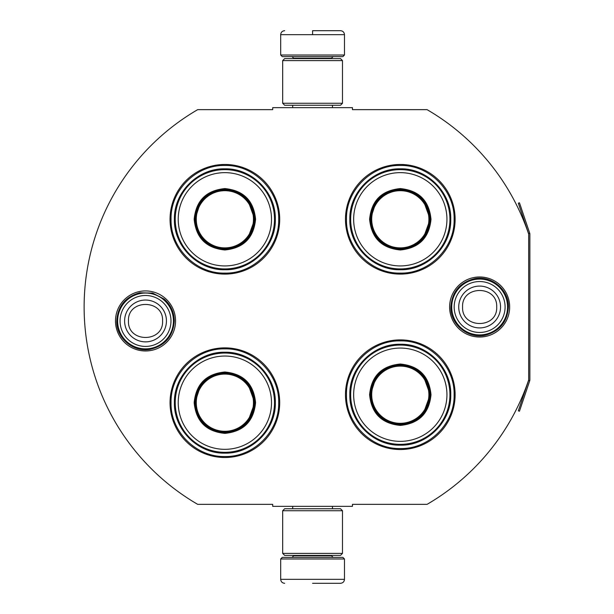<?xml version="1.0" encoding="UTF-8"?>
<svg xmlns="http://www.w3.org/2000/svg" width="614" height="614" viewBox="0 0 614 614"><rect width="100%" height="100%" fill="white"/><g stroke="black" fill="none" stroke-linecap="round" stroke-linejoin="round"><path stroke-width="0.92" d="M529.752 380.688A2.395 2.395 0 0 0 529.874 379.92L529.874 234.08A2.395 2.395 0 0 0 529.752 233.312L519.452 202.781L518.323 203.165L528.616 233.696A1.197 1.197 0 0 1 528.677 234.08L528.677 234.08A228.254 228.254 0 0 0 427.06 109.645L352.451 109.645L352.451 107.65L272.708 107.65L272.708 109.645L197.7 109.645A228.254 228.254 0 0 0 197.7 504.355L272.708 504.355L272.708 506.35L352.451 506.35L352.451 504.355L427.06 504.355A228.254 228.254 0 0 0 528.677 379.92L528.677 379.92A1.197 1.197 0 0 1 528.616 380.304L518.323 410.835L519.452 411.219L529.752 380.688L528.616 380.304M528.677 234.08L528.677 379.92M479.641 337.025A30.025 30.025 0 0 1 449.617 307A30.025 30.025 0 0 1 479.641 276.975A30.025 30.025 0 0 1 509.658 307A30.025 30.025 0 0 1 479.641 337.025M145.526 350.978A30.025 30.025 0 0 1 115.501 320.953A30.025 30.025 0 0 1 145.526 290.929A30.025 30.025 0 0 1 175.55 320.953A30.025 30.025 0 0 1 145.526 350.978M279.692 219.282A54.823 54.823 0 0 0 224.87 164.468A54.823 54.823 0 0 0 170.047 219.282A54.823 54.823 0 0 0 224.87 274.105A54.823 54.823 0 0 0 279.692 219.282M279.692 402.692A54.823 54.823 0 0 0 224.87 347.869A54.823 54.823 0 0 0 170.047 402.692A54.823 54.823 0 0 0 224.87 457.507A54.823 54.823 0 0 0 279.692 402.692M455.12 394.718A54.823 54.823 0 0 0 400.297 339.895A54.823 54.823 0 0 0 345.475 394.718A54.823 54.823 0 0 0 400.297 449.532A54.823 54.823 0 0 0 455.12 394.718M455.12 219.282A54.823 54.823 0 0 0 400.297 164.468A54.823 54.823 0 0 0 345.475 219.282A54.823 54.823 0 0 0 400.297 274.105A54.823 54.823 0 0 0 455.12 219.282M224.87 348.867C253.628 348.123 279.431 373.926 278.695 402.692C279.431 431.45 253.628 457.253 224.87 456.517C196.104 457.253 170.308 431.45 171.045 402.692C170.308 373.926 196.104 348.123 224.87 348.867M224.87 165.458C253.628 164.721 279.431 190.524 278.695 219.282C279.431 248.048 253.628 273.844 224.87 273.107C196.104 273.844 170.308 248.048 171.045 219.282C170.308 190.524 196.104 164.721 224.87 165.458M400.297 273.107C371.531 273.844 345.736 248.048 346.473 219.282C345.736 190.524 371.531 164.721 400.297 165.458C429.056 164.721 454.859 190.524 454.122 219.282C454.859 248.048 429.056 273.844 400.297 273.107M400.297 448.542C371.531 449.279 345.736 423.476 346.473 394.718C345.736 365.952 371.531 340.156 400.297 340.893C429.056 340.156 454.859 365.952 454.122 394.718C454.859 423.476 429.056 449.279 400.297 448.542M280.682 558.978L344.477 558.978L342.881 557.382L282.279 557.382L280.682 558.978L280.682 579.317C280.92 581.734 282.248 583.062 284.673 583.3M312.58 583.3L340.494 583.3L312.58 583.3M344.477 55.022L342.881 56.618L282.279 56.618L280.682 55.022L344.477 55.022L344.477 34.683C344.239 32.266 342.911 30.938 340.494 30.7M312.58 30.7L340.494 30.7L312.58 30.7M312.58 30.846L312.58 34.384M342.482 510.733L282.678 510.733L284.673 508.745L340.494 508.745L342.482 510.733L342.482 553.398L282.678 553.398L284.673 555.394L340.494 555.394L342.482 553.398M342.482 60.602L282.678 60.602L284.673 58.606L340.494 58.606L342.482 60.602L342.482 103.267L282.678 103.267L284.673 105.255L340.494 105.255L342.482 103.267M173.432 320.953A27.906 27.906 0 0 1 145.526 348.867A27.906 27.906 0 0 1 117.619 320.953A27.906 27.906 0 0 1 145.526 293.047A27.906 27.906 0 0 1 173.432 320.953M170.984 320.953A25.458 25.458 0 0 1 145.526 346.419A25.458 25.458 0 0 1 120.068 320.953A25.458 25.458 0 0 1 145.526 295.495A25.458 25.458 0 0 1 170.984 320.953M507.548 307A27.906 27.906 0 0 1 479.641 334.906A27.906 27.906 0 0 1 451.727 307A27.906 27.906 0 0 1 479.641 279.094A27.906 27.906 0 0 1 507.548 307M505.099 307A25.458 25.458 0 0 1 479.641 332.458A25.458 25.458 0 0 1 454.176 307A25.458 25.458 0 0 1 479.641 281.542A25.458 25.458 0 0 1 505.099 307M255.57 219.282C253.751 237.933 243.512 248.163 224.87 249.982C206.22 248.163 195.989 237.933 194.17 219.282C195.989 200.64 206.22 190.401 224.87 188.582C243.512 190.401 253.751 200.64 255.57 219.282M247.757 238.524L254.772 219.282C252.999 237.449 243.029 247.411 224.87 249.192C206.703 247.411 196.741 237.449 194.968 219.282C196.741 201.123 206.703 191.154 224.87 189.381C243.029 191.154 252.999 201.123 254.772 219.282L247.757 200.041M274.504 219.282A49.642 49.642 0 0 0 224.87 169.648A49.642 49.642 0 0 0 175.228 219.282A49.642 49.642 0 0 0 224.87 268.924A49.642 49.642 0 0 0 274.504 219.282M271.511 219.282A46.649 46.649 0 0 0 224.87 172.641A46.649 46.649 0 0 0 178.221 219.282A46.649 46.649 0 0 0 224.87 265.931A46.649 46.649 0 0 0 271.511 219.282M200.678 201.707L194.968 219.282M174.414 219.282C173.724 192.328 197.908 168.144 224.87 168.835C251.824 168.144 276.016 192.328 275.318 219.282C276.016 246.245 251.824 270.429 224.87 269.738C197.908 270.429 173.724 246.245 174.414 219.282M253.467 219.282A28.605 28.605 0 0 1 224.87 247.887A28.605 28.605 0 0 1 196.265 219.282A28.605 28.605 0 0 1 224.87 190.685A28.605 28.605 0 0 1 253.467 219.282M254.273 219.282A29.403 29.403 0 0 1 224.87 248.693A29.403 29.403 0 0 1 195.467 219.282A29.403 29.403 0 0 1 224.87 189.88A29.403 29.403 0 0 1 254.273 219.282M255.57 402.692C253.751 421.334 243.512 431.573 224.87 433.384C206.22 431.573 195.989 421.334 194.17 402.692C195.989 384.042 206.22 373.811 224.87 371.992C243.512 373.811 253.751 384.042 255.57 402.692M247.757 421.933L254.772 402.692C252.999 420.851 243.029 430.821 224.87 432.594C206.703 430.821 196.741 420.851 194.968 402.692C196.741 384.525 206.703 374.563 224.87 372.782C243.029 374.563 252.999 384.525 254.772 402.692L247.757 383.443M274.504 402.692A49.642 49.642 0 0 0 224.87 353.05A49.642 49.642 0 0 0 175.228 402.692A49.642 49.642 0 0 0 224.87 452.326A49.642 49.642 0 0 0 274.504 402.692M271.511 402.692A46.649 46.649 0 0 0 224.87 356.043A46.649 46.649 0 0 0 178.221 402.692A46.649 46.649 0 0 0 224.87 449.333A46.649 46.649 0 0 0 271.511 402.692M200.678 385.116L194.968 402.692M174.414 402.692C173.724 375.73 197.908 351.546 224.87 352.236C251.824 351.546 276.016 375.73 275.318 402.692C276.016 429.646 251.824 453.83 224.87 453.14C197.908 453.83 173.724 429.646 174.414 402.692M253.467 402.692A28.605 28.605 0 0 1 224.87 431.289A28.605 28.605 0 0 1 196.265 402.692A28.605 28.605 0 0 1 224.87 374.087A28.605 28.605 0 0 1 253.467 402.692M254.273 402.692A29.403 29.403 0 0 1 224.87 432.095A29.403 29.403 0 0 1 195.467 402.692A29.403 29.403 0 0 1 224.87 373.281A29.403 29.403 0 0 1 254.273 402.692M430.997 219.282C429.178 237.933 418.94 248.163 400.297 249.982C381.647 248.163 371.416 237.933 369.597 219.282C371.416 200.64 381.647 190.401 400.297 188.582C418.94 190.401 429.178 200.64 430.997 219.282M423.184 238.524L430.199 219.282C428.426 237.449 418.456 247.411 400.297 249.192C382.138 247.411 372.168 237.449 370.395 219.282C372.168 201.123 382.138 191.154 400.297 189.381C418.456 191.154 428.426 201.123 430.199 219.282L423.184 200.041M449.932 219.282A49.642 49.642 0 0 0 400.297 169.648A49.642 49.642 0 0 0 350.655 219.282A49.642 49.642 0 0 0 400.297 268.924A49.642 49.642 0 0 0 449.932 219.282M446.938 219.282A46.649 46.649 0 0 0 400.297 172.641A46.649 46.649 0 0 0 353.649 219.282A46.649 46.649 0 0 0 400.297 265.931A46.649 46.649 0 0 0 446.938 219.282M376.106 201.707L370.395 219.282M349.842 219.282C349.151 192.328 373.335 168.144 400.297 168.835C427.26 168.144 451.444 192.328 450.753 219.282C451.444 246.245 427.26 270.429 400.297 269.738C373.335 270.429 349.151 246.245 349.842 219.282M428.894 219.282A28.605 28.605 0 0 1 400.297 247.887A28.605 28.605 0 0 1 371.693 219.282A28.605 28.605 0 0 1 400.297 190.685A28.605 28.605 0 0 1 428.894 219.282M429.7 219.282A29.403 29.403 0 0 1 400.297 248.693A29.403 29.403 0 0 1 370.894 219.282A29.403 29.403 0 0 1 400.297 189.88A29.403 29.403 0 0 1 429.7 219.282M430.997 394.718C429.178 413.36 418.94 423.599 400.297 425.418C381.647 423.599 371.416 413.36 369.597 394.718C371.416 376.067 381.647 365.837 400.297 364.018C418.94 365.837 429.178 376.067 430.997 394.718M423.184 413.959L430.199 394.718C428.426 412.877 418.456 422.846 400.297 424.619C382.138 422.846 372.168 412.877 370.395 394.718C372.168 376.551 382.138 366.589 400.297 364.816C418.456 366.589 428.426 376.551 430.199 394.718L423.184 375.476M449.932 394.718A49.642 49.642 0 0 0 400.297 345.076A49.642 49.642 0 0 0 350.655 394.718A49.642 49.642 0 0 0 400.297 444.352A49.642 49.642 0 0 0 449.932 394.718M446.938 394.718A46.649 46.649 0 0 0 400.297 348.069A46.649 46.649 0 0 0 353.649 394.718A46.649 46.649 0 0 0 400.297 441.359A46.649 46.649 0 0 0 446.938 394.718M376.106 377.142L370.395 394.718M349.842 394.718C349.151 367.755 373.335 343.571 400.297 344.262C427.26 343.571 451.444 367.755 450.753 394.718C451.444 421.672 427.26 445.856 400.297 445.165C373.335 445.856 349.151 421.672 349.842 394.718M428.894 394.718A28.605 28.605 0 0 1 400.297 423.315A28.605 28.605 0 0 1 371.693 394.718A28.605 28.605 0 0 1 400.297 366.113A28.605 28.605 0 0 1 428.894 394.718M429.7 394.718A29.403 29.403 0 0 1 400.297 424.12A29.403 29.403 0 0 1 370.894 394.718A29.403 29.403 0 0 1 400.297 365.307A29.403 29.403 0 0 1 429.7 394.718M293.646 555.394L293.646 555.793L331.522 555.793L333.118 557.382M344.477 558.978L344.477 579.317L280.682 579.317M331.522 58.606L331.522 58.207L293.646 58.207L292.049 56.618M280.682 55.022L280.682 34.683L344.477 34.683M124.611 320.953A20.914 20.914 0 0 0 145.526 341.868A20.914 20.914 0 0 0 166.44 320.953A20.914 20.914 180 0 0 145.526 300.046A20.914 20.914 180 0 0 124.611 320.953M128.464 320.953C127.397 342.957 163.654 342.957 162.587 320.953C163.654 298.949 127.397 298.949 128.464 320.953M458.727 307A20.914 20.914 0 0 0 479.641 327.914A20.914 20.914 0 0 0 500.548 307A20.914 20.914 180 0 0 479.641 286.086A20.914 20.914 180 0 0 458.727 307M462.58 307C461.513 329.004 497.762 329.004 496.695 307C497.762 284.996 461.513 284.996 462.58 307M529.752 233.312L528.616 233.696M332.473 506.35L332.473 508.745M292.686 506.35L292.686 508.745M331.522 555.394L331.522 555.793M293.646 555.793L292.049 557.382M344.477 579.317C344.239 581.734 342.911 583.062 340.494 583.3M332.473 107.65L332.473 105.255M292.686 107.65L292.686 105.255M293.646 58.606L293.646 58.207M331.522 58.207L333.118 56.618M280.682 34.683C280.92 32.266 282.248 30.938 284.673 30.7M282.678 510.733L282.678 553.398M282.678 60.602L282.678 103.267M116.76 320.953C117.765 306.156 125.409 296.769 139.693 292.786L152.679 293.093L164.207 299.079C170.761 304.897 174.123 312.188 174.292 320.953C173.148 336.357 165.059 345.828 150.023 349.366C133.269 352.574 116.215 338.007 116.76 320.953M450.868 307C451.919 292.003 459.709 282.586 474.246 278.741C491.231 274.918 508.983 289.601 508.407 307C507.44 321.598 499.942 330.954 485.912 335.075C468.728 339.542 450.262 324.745 450.868 307"/></g></svg>
